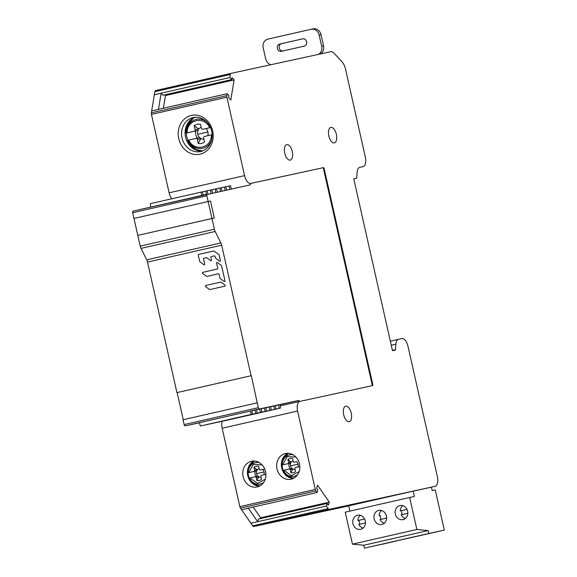 <?xml version="1.0" encoding="UTF-8"?>
<svg xmlns="http://www.w3.org/2000/svg" width="577" height="577" viewBox="0 0 577 577"><rect width="100%" height="100%" fill="white"/><g stroke="black" fill="none" stroke-linecap="round" stroke-linejoin="round"><path stroke-width="0.87" d="M408.004 346.395L437.366 476.696A8.936 4.32 -102.8 0 1 435.13 486.324A8.936 4.32 -102.8 0 1 435.108 486.332L329.272 509.332A2.481 1.197 -102.8 0 1 328.147 508.625L326.366 506.058L327.188 503.425L328.363 505.12L329.294 502.141L317.574 485.228L316.643 488.207L317.812 489.895L316.997 492.52L315.879 490.919A2.481 1.197 -102.8 0 1 315.28 489.462L297.609 411.033A8.936 4.32 -102.8 0 1 299.845 401.404A8.936 4.32 -102.8 0 1 299.867 401.397L372.562 385.602A0.995 0.483 77.2 0 0 372.807 384.527L324.123 168.491A0.995 0.483 77.2 0 0 323.437 167.626L250.743 183.421A8.936 4.32 -102.8 0 1 244.554 175.624L226.884 97.196A2.481 1.197 -102.8 0 1 226.797 95.631L227.114 93.712L228.99 95.753L228.658 97.773L230.778 100.088L234.132 79.9L232.012 77.585L231.673 79.604L229.805 77.556L230.317 74.491A2.481 1.197 -102.8 0 1 231.016 73.387A2.481 1.197 -102.8 0 1 231.024 73.38L330.671 51.728A9.932 4.796 -102.8 0 1 334.198 53.336L342.154 62.013A9.932 4.796 -102.8 0 1 345.5 69.074L365.32 156.994A8.936 4.32 -102.8 0 1 363.084 166.63A8.936 4.32 -102.8 0 1 363.063 166.63L359.774 167.344A8.936 4.32 77.2 0 0 359.752 167.352A8.936 4.32 77.2 0 0 357.12 172.227L356.687 178.178L353.759 178.82L392.288 349.806A0.995 0.483 77.2 0 0 392.98 350.672L395.18 350.196A0.995 0.483 77.2 0 0 395.187 350.196A0.995 0.483 77.2 0 0 395.476 349.655L395.872 344.18A8.936 4.32 -102.8 0 1 398.505 339.312A8.936 4.32 -102.8 0 1 398.527 339.305L401.816 338.591A8.936 4.32 -102.8 0 1 408.004 346.395M334.343 142.894A7.948 3.837 77.2 0 0 334.364 142.894A7.948 3.837 77.2 0 0 336.348 134.311A7.948 3.837 77.2 0 0 330.852 127.394A7.948 3.837 77.2 0 0 330.83 127.402A7.948 3.837 77.2 0 0 328.847 135.977A7.948 3.837 77.2 0 0 334.343 142.894M290.26 160.096A7.948 3.837 77.2 0 0 290.274 160.089A7.948 3.837 77.2 0 0 292.258 151.513A7.948 3.837 77.2 0 0 286.769 144.596A7.948 3.837 77.2 0 0 286.747 144.596A7.948 3.837 77.2 0 0 284.764 153.179A7.948 3.837 77.2 0 0 290.26 160.096M345.717 406.172A7.948 3.837 77.2 0 0 345.695 406.179A7.948 3.837 77.2 0 0 343.712 414.755A7.948 3.837 77.2 0 0 349.208 421.672A7.948 3.837 77.2 0 0 349.229 421.672A7.948 3.837 77.2 0 0 351.213 413.089A7.948 3.837 77.2 0 0 345.717 406.172M222.152 421.268A8.936 4.32 77.2 0 0 222.167 428.221L239.837 506.642A2.481 1.197 77.2 0 0 240.436 508.106L252.704 525.813A2.481 1.197 77.2 0 0 253.822 526.52L348.746 505.892M314.573 513.241L343.64 506.656L314.573 513.241M330.289 509.83L359.348 503.245L330.289 509.83M348.486 505.517L377.546 498.932L348.486 505.517M391.321 495.924L362.255 502.509L391.321 495.924M252.704 525.813L328.147 508.625M327.188 503.425L258.525 519.069L257.703 521.695L326.366 506.058M250.923 523.245L257.703 521.695L248.326 508.164L316.997 492.52M155.574 90.575L231.016 73.387L155.581 90.567A2.481 1.197 77.2 0 0 155.574 90.575A2.481 1.197 77.2 0 0 154.867 91.678L151.354 112.818A2.481 1.197 77.2 0 0 151.441 114.383L169.111 192.812A8.936 4.32 77.2 0 0 171.795 198.784M356.687 178.178L353.759 178.848M230.317 74.491L154.867 91.678M151.672 110.899L158.451 109.356L161.142 93.2L229.805 77.556M154.355 94.743L161.142 93.2L163.01 95.241L231.673 79.604M164.82 94.83L165.469 95.544L163.363 108.238M158.451 109.356L227.114 93.712M165.469 95.544L234.132 79.9M151.354 112.818L226.797 95.631M191.333 115.429A19.863 17.389 -102.3 0 0 178.747 138.668A19.863 17.389 -102.3 0 0 200.068 154.182A19.863 17.389 -102.3 0 0 212.653 130.943A19.863 17.389 -102.3 0 0 191.333 115.429M291.14 479.22A13.156 11.518 -102.3 0 0 299.492 463.886A13.156 11.518 -102.3 0 0 285.456 453.529A13.156 11.518 -102.3 0 0 285.355 453.551A13.156 11.518 -102.3 0 0 277.003 468.892A13.156 11.518 -102.3 0 0 291.046 479.242A13.156 11.518 -102.3 0 0 291.14 479.22M257.234 486.945A13.156 11.518 -102.3 0 0 265.586 471.611A13.156 11.518 -102.3 0 0 251.543 461.254A13.156 11.518 -102.3 0 0 251.449 461.275A13.156 11.518 -102.3 0 0 243.097 476.616A13.156 11.518 -102.3 0 0 257.133 486.966A13.156 11.518 -102.3 0 0 257.234 486.945M315.879 490.919L240.436 508.106M253.195 507.053L260.624 517.778L260.357 518.651M260.624 517.778L329.294 502.141M293.325 478.456A13.156 11.518 77.7 0 1 281.684 467.81A13.156 11.518 77.7 0 1 287.858 453.298M290.318 477.929A17.382 15.211 77.7 0 1 289.474 477.208M284.915 455.931A17.382 15.211 77.7 0 1 285.334 455.022M259.419 486.18A13.156 11.518 77.7 0 1 247.771 475.535A13.156 11.518 77.7 0 1 253.952 461.023M256.404 485.654A17.382 15.211 77.7 0 1 255.676 485.033M251.038 463.583A17.382 15.211 77.7 0 1 251.428 462.747M193.05 117.6A17.382 15.211 -102.3 0 0 182.022 137.86A17.382 15.211 -102.3 0 0 200.565 151.535A17.382 15.211 -102.3 0 0 200.695 151.506A17.382 15.211 -102.3 0 0 211.723 131.246A17.382 15.211 -102.3 0 0 193.18 117.571A17.382 15.211 -102.3 0 0 193.05 117.6M202.296 151.037A17.382 15.211 77.7 0 1 185.52 137.023A17.382 15.211 77.7 0 1 194.968 117.304M270.873 64.725A7.451 6.52 77.7 0 1 265.716 58.977L263.206 47.833A7.451 6.52 77.7 0 1 267.93 39.121L311.162 29.268A7.451 6.52 77.7 0 1 311.212 29.261A7.451 6.52 77.7 0 1 319.153 35.089L321.663 46.232A7.451 6.52 77.7 0 1 318.41 54.389M302.622 38.854L279.737 44.068A3.722 3.26 -102.3 0 0 277.371 48.41A3.722 3.26 -102.3 0 0 281.345 51.339A3.722 3.26 -102.3 0 0 281.374 51.331L304.259 46.117A3.722 3.26 -102.3 0 0 306.625 41.775A3.722 3.26 -102.3 0 0 302.651 38.847A3.722 3.26 -102.3 0 0 302.622 38.854L302.68 38.839M320.285 53.986A7.451 6.52 -102.3 0 0 323.538 45.821L321.028 34.678A7.451 6.52 -102.3 0 0 313.087 28.85A7.451 6.52 -102.3 0 0 313.037 28.864L311.27 29.247M282.925 50.978A3.722 3.26 77.7 0 1 279.218 47.833A3.722 3.26 77.7 0 1 281.612 43.657L302.954 38.796M187.922 140.261A17.598 15.406 77.7 0 1 186.782 136.756A17.598 15.406 77.7 0 1 186.306 133.085L195.827 130.914A7.09 6.203 -102.3 0 0 195.754 134.708A7.09 6.203 -102.3 0 0 197.442 138.098M211.636 140.081A14.814 12.968 77.7 0 1 191.131 144.567A14.814 12.968 77.7 0 1 188.095 140.218L195.884 138.437A1.342 1.176 77.7 0 1 195.892 138.43A1.342 1.176 77.7 0 1 197.327 139.483L198.228 143.507A9.823 8.597 -102.3 0 0 204.503 141.964L203.616 138.047A1.342 1.176 77.7 0 1 204.467 136.475L212.581 134.629M188.095 140.218L187.633 140.341A17.368 15.204 -102.3 0 0 191.463 146.031A17.368 15.204 -102.3 0 0 203.191 150.669M198.228 143.507L200.839 138.48L199.635 137.629A5.979 5.236 77.7 0 1 197.731 134.268A5.979 5.236 77.7 0 1 198.012 130.409L198.733 129.118L194.204 125.649L195.113 129.674A1.342 1.176 77.7 0 1 194.261 131.239L186.472 133.02A14.814 12.968 77.7 0 1 193.475 120.413A14.814 12.968 77.7 0 1 206.977 122.209M207.792 135.718A7.09 6.203 -102.3 0 0 207.958 134.91A7.09 6.203 -102.3 0 0 207.85 131.953A7.09 6.203 -102.3 0 0 206.746 129.335A7.09 6.203 -102.3 0 0 206.155 128.556L210.518 127.56M187.172 132.861C186.753 119.576 204.33 115.508 209.703 127.719L206.155 128.556M195.827 130.914L198.012 130.409M202.844 129.284A1.342 1.176 77.7 0 1 201.402 128.238L200.522 124.315A9.823 8.597 -102.3 0 0 194.204 125.649M195.069 117.297A17.368 15.204 -102.3 0 0 186.01 133.15L186.472 133.02M209.703 127.719L210.958 127.438M188.794 140.052C194.225 152.314 211.802 148.116 211.326 134.91M283.235 470.356A13.033 11.41 77.7 0 1 282.391 467.759A13.033 11.41 77.7 0 1 282.038 465.033L289.091 463.425A5.251 4.594 -102.3 0 0 289.041 466.238A5.251 4.594 -102.3 0 0 290.289 468.748M297.609 474.683A10.97 9.607 77.7 0 1 285.615 473.544A10.97 9.607 77.7 0 1 283.365 470.32L289.135 469A0.995 0.873 77.7 0 1 290.202 469.772L290.873 472.758A7.277 6.369 -102.3 0 0 295.518 471.618L294.861 468.712A0.995 0.873 77.7 0 1 295.496 467.55L299.838 466.555M283.365 470.32L283.026 470.414A12.86 11.259 -102.3 0 0 285.86 474.626A12.86 11.259 -102.3 0 0 294.003 478.088M290.873 472.758L292.806 469.036L291.919 468.401A4.428 3.88 77.7 0 1 290.505 465.913A4.428 3.88 77.7 0 1 290.707 463.057L291.241 462.098L287.887 459.53L288.565 462.509A0.995 0.873 77.7 0 1 287.93 463.67L282.16 464.99A10.97 9.607 77.7 0 1 293.217 454.885M297.956 466.988A5.251 4.594 -102.3 0 0 298.078 466.389A5.251 4.594 -102.3 0 0 297.999 464.196A5.251 4.594 -102.3 0 0 297.184 462.264A5.251 4.594 -102.3 0 0 296.744 461.679L294.292 462.22A0.995 0.873 77.7 0 1 293.224 461.449L292.568 458.542A7.277 6.369 -102.3 0 0 287.887 459.53M294.292 462.22L296.744 461.679M289.091 463.425L290.707 463.057M288.536 453.342A12.86 11.259 -102.3 0 0 281.821 465.084L282.16 464.99M295.893 457.034L287.122 456.638L282.68 464.867M283.884 470.197L291.435 475.693L299.131 471.589M249.271 478.102A13.033 11.41 77.7 0 1 248.427 475.506A13.033 11.41 77.7 0 1 248.074 472.787L255.128 471.178A5.251 4.594 -102.3 0 0 255.07 473.991A5.251 4.594 -102.3 0 0 256.325 476.501M263.732 482.365A10.97 9.607 77.7 0 1 251.651 481.29A10.97 9.607 77.7 0 1 249.401 478.066L255.171 476.753A0.995 0.873 77.7 0 1 255.178 476.746A0.995 0.873 77.7 0 1 256.238 477.525L256.909 480.511A7.277 6.369 -102.3 0 0 261.554 479.364L260.898 476.465A0.995 0.873 77.7 0 1 261.525 475.297L265.932 474.294M249.401 478.066L249.055 478.16A12.86 11.259 -102.3 0 0 251.897 482.379A12.86 11.259 -102.3 0 0 260.054 485.841M256.909 480.511L258.842 476.782L257.948 476.155A4.428 3.88 77.7 0 1 256.534 473.667A4.428 3.88 77.7 0 1 256.743 470.81L257.277 469.851L253.923 467.276L254.594 470.262A0.995 0.873 77.7 0 1 253.967 471.423L248.197 472.743A10.97 9.607 77.7 0 1 259.412 462.675M263.992 474.741A5.251 4.594 -102.3 0 0 264.115 474.143A5.251 4.594 -102.3 0 0 264.035 471.95A5.251 4.594 -102.3 0 0 263.22 470.01A5.251 4.594 -102.3 0 0 262.78 469.433L264.742 468.986M264.735 468.964L260.328 469.974A0.995 0.873 77.7 0 1 260.321 469.974L262.78 469.433M255.128 471.178L256.743 470.81M262.73 469.447L260.321 469.974A0.995 0.873 77.7 0 1 259.261 469.195L258.604 466.295A7.277 6.369 -102.3 0 0 253.923 467.276M254.637 461.066A12.86 11.259 -102.3 0 0 247.858 472.837L248.197 472.743M262.16 464.947L253.274 464.326L248.716 472.621M249.92 477.951L257.573 483.454L265.276 479.155M140.997 248.384A5.215 2.517 77.2 0 1 140.211 246.134L137.788 235.394L214.312 217.991L210.49 201.034L208.146 201.546L210.49 201.034L214.312 217.991L211.961 218.495L214.384 229.235A5.215 2.517 -102.8 0 0 215.171 231.485L140.997 248.384L146.702 259.83A5.215 2.517 -102.8 0 1 147.496 262.081L176.915 392.627L251.32 375.677L258.294 407.701A1.493 0.721 -102.8 0 0 259.325 408.999L298.951 400.388L299.218 401.549M206.855 195.812L211.961 218.495L137.788 235.394L132.681 212.711A1.493 0.721 77.2 0 1 133.049 211.11L207.222 194.211A1.493 0.721 -102.8 0 1 207.23 194.211A1.493 0.721 -102.8 0 0 206.855 195.812L132.681 212.711M371.963 385.732A0.995 0.483 -102.8 0 0 372.158 384.679L323.473 168.643A0.995 0.483 -102.8 0 0 322.788 167.77L250.093 183.573L250.375 184.835L133.056 211.11A1.493 0.721 77.2 0 0 133.049 211.11M146.702 259.83L220.883 242.939A5.215 2.517 77.2 0 1 221.669 245.182L251.089 375.728M220.883 242.939L215.171 231.485M183.262 419.695L177.146 392.576L251.32 375.677M199.368 422.804L185.152 425.898A1.493 0.721 77.2 0 1 184.121 424.593L183.024 419.753L257.198 402.854M280.09 404.679L298.951 400.388M219.13 421.91L271.176 410.103L270.7 406.648L266.019 407.694M209.754 423.944L261.799 412.137L261.323 408.689L256.635 409.735M200.385 426.021L252.416 414.178L251.94 410.723L250.194 411.105L199.332 422.689L200.385 426.021L251.247 414.43L250.194 411.105M214.442 422.927L266.487 411.12L266.011 407.665L261.323 408.718M228.514 419.868L280.559 408.062L280.083 404.607L275.395 405.66M205.059 424.968L257.104 413.161L256.635 409.706L251.947 410.752M223.818 420.885L275.864 409.079L275.395 405.631L270.707 406.677M250.093 183.573L250.743 183.421M133.972 218.445L208.146 201.546L133.972 218.445M206.292 194.42L205.83 191.081L206.999 190.821L208.016 194.038M202.325 191.874L205.83 191.081M225.044 190.338L224.59 186.998L225.758 186.746L226.775 189.963M221.085 187.799L224.59 186.998M215.668 192.372L215.207 189.04L216.382 188.787L217.399 191.997M211.701 189.84L215.207 189.04M229.74 189.314L229.278 185.982L230.454 185.729L231.471 188.939M225.773 186.782L229.278 185.982M210.98 193.396L210.518 190.057L211.694 189.804L212.711 193.021M207.013 190.857L210.518 190.057M220.356 191.355L219.902 188.023L221.07 187.763L222.087 190.98M216.389 188.816L219.902 188.023M201.604 195.488L201.142 192.098L150.28 203.681L150.741 207.078M201.142 192.098L202.311 191.845L203.342 195.098M271.176 410.103L270.007 410.355L268.954 407.03M219.145 421.946L270.007 410.355M209.761 423.98L260.624 412.396L259.571 409.064M261.799 412.137L260.624 412.396M252.416 414.178L251.247 414.43M214.449 422.963L265.312 411.372L264.259 408.047M266.487 411.12L265.312 411.372M280.559 408.062L279.383 408.314L278.33 404.989M228.521 419.905L279.383 408.314M205.073 425.004L255.936 413.413L254.883 410.088M257.104 413.161L255.936 413.413M275.864 409.079L274.695 409.338L273.642 406.006M223.833 420.921L274.695 409.338M224.857 286.17L209.956 289.567A0.613 0.534 77.7 0 1 209.545 289.474L205.6 286.603A0.613 0.534 77.7 0 1 205.737 285.5L220.638 282.103A0.613 0.534 77.7 0 1 221.049 282.196L224.994 285.067A0.613 0.534 77.7 0 1 224.857 286.17M202.628 273.448A0.613 0.534 77.7 0 1 202.772 272.344L217.363 269.019A0.613 0.534 -102.3 0 0 217.753 268.298L216.599 263.17A0.613 0.534 77.7 0 1 217.399 262.542L221.344 265.413A0.613 0.534 77.7 0 1 221.59 265.802L224.987 280.855A0.613 0.534 77.7 0 1 224.186 281.482L220.241 278.604A0.613 0.534 77.7 0 1 219.988 278.222L219.101 274.277A0.613 0.534 -102.3 0 0 218.445 273.801L206.992 276.412A0.613 0.534 77.7 0 1 206.58 276.318L202.628 273.448M203.933 258.244A0.613 0.534 -102.3 0 0 203.551 258.965L204.705 264.1A0.613 0.534 77.7 0 1 203.905 264.72L199.959 261.85A0.613 0.534 77.7 0 1 199.707 261.46L198.286 255.135A0.613 0.534 77.7 0 1 198.676 254.414L213.627 251.009A0.613 0.534 77.7 0 1 214.038 251.096L218.921 254.652A0.613 0.534 77.7 0 1 219.166 255.034L220.4 260.523A0.613 0.534 77.7 0 1 219.606 261.15L215.654 258.272A0.613 0.534 77.7 0 1 215.409 257.89L215.062 256.339A0.613 0.534 -102.3 0 0 214.399 255.863L211.261 256.577A0.613 0.534 -102.3 0 0 210.872 257.292L211.492 260.039A0.613 0.534 77.7 0 1 210.692 260.66L206.746 257.789A0.613 0.534 -102.3 0 0 206.335 257.703L203.933 258.244M413.161 491.15L431.452 487.176L432.216 490.565L435.26 489.902L444.319 530.112L428.848 533.473L428.192 530.566L416.875 529.47L409.67 497.497L414.358 496.48L413.161 491.15L348.732 505.827L349.922 511.114M416.875 529.47L352.446 544.147L345.241 512.174L409.67 497.497M395.339 514.006A7.198 6.304 -102.3 0 0 403.013 519.639A7.198 6.304 -102.3 0 0 403.071 519.632A7.198 6.304 -102.3 0 0 407.636 511.208A7.198 6.304 -102.3 0 0 399.955 505.567A7.198 6.304 -102.3 0 0 399.904 505.582A7.198 6.304 -102.3 0 0 395.339 514.006M374.148 518.831A7.198 6.304 -102.3 0 0 381.823 524.471A7.198 6.304 -102.3 0 0 381.88 524.457A7.198 6.304 -102.3 0 0 386.439 516.033A7.198 6.304 -102.3 0 0 378.764 510.4A7.198 6.304 -102.3 0 0 378.714 510.407A7.198 6.304 -102.3 0 0 374.148 518.831M352.958 523.664A7.198 6.304 -102.3 0 0 360.632 529.297A7.198 6.304 -102.3 0 0 360.683 529.282A7.198 6.304 -102.3 0 0 365.248 520.858A7.198 6.304 -102.3 0 0 357.574 515.225A7.198 6.304 -102.3 0 0 357.516 515.239A7.198 6.304 -102.3 0 0 352.958 523.664M352.446 544.147L363.762 545.243L428.192 530.566M363.762 545.243L364.419 548.15L428.848 533.473M364.419 548.15L444.319 530.112M381.318 544.436L394.884 541.341L381.296 544.32M416.075 536.516L391.256 542.048L416.075 536.516M423.706 534.778L437.272 531.684L423.684 534.663M406.98 509.368L400.301 510.89A7.198 6.304 77.7 0 1 402.681 505.654M405.458 518.434A7.198 6.304 77.7 0 1 401.174 514.763L407.831 513.249M402.342 514.504A7.198 6.304 77.7 0 1 401.477 510.638L400.301 510.89M406.987 509.383L401.477 510.638M381.152 519.329A7.198 6.304 77.7 0 1 380.279 515.463L379.111 515.723A7.198 6.304 77.7 0 1 381.484 510.486M384.26 523.26A7.198 6.304 77.7 0 1 379.983 519.596L386.64 518.081M379.111 515.723L380.279 515.463M364.599 519.026L357.92 520.548A7.198 6.304 77.7 0 1 360.293 515.311M363.07 528.092A7.198 6.304 77.7 0 1 358.793 524.421L365.443 522.906M359.954 524.154A7.198 6.304 77.7 0 1 359.089 520.295L357.92 520.548M364.599 519.033L359.089 520.295M430.276 487.435L435.108 486.332M329.272 509.332L253.822 526.52M241.547 509.707L248.326 508.164M390.341 341.173L398.491 339.312L390.341 341.173M395.872 344.18L391.256 345.234M392.49 350.333L395.476 349.655M359.399 167.467L363.063 166.63L359.399 167.467M226.884 97.196L151.441 114.383M169.111 192.812L244.554 175.624M322.788 167.77L323.437 167.626M324.123 168.491L323.473 168.643M372.158 384.679L372.807 384.527M299.845 401.404L280.256 405.869L299.824 401.412M297.609 411.033L222.167 428.221M239.837 506.642L315.28 489.462M321.663 46.232L323.538 45.821M321.028 34.678L319.153 35.089M279.737 44.068L281.612 43.657M195.906 138.43L199.339 137.687L195.892 138.43M207.994 134.665A5.979 5.236 77.7 0 1 207.684 135.739M203.832 139.007A5.979 5.236 77.7 0 1 200.839 138.48M207.944 131.938L197.731 134.268M206.039 128.592A5.979 5.236 77.7 0 1 206.883 129.551M198.733 129.118A5.979 5.236 77.7 0 1 201.207 127.351M197.716 130.489L194.261 131.239M195.113 129.674L198.531 128.931M190.078 121.019A17.598 15.406 77.7 0 1 193.879 117.758M202.736 150.864A17.598 15.406 77.7 0 1 196.245 149.4M200.746 138.74L197.327 139.483M289.149 468.993L291.695 468.445L289.142 469M298.107 466.209A4.428 3.88 77.7 0 1 297.876 467.002M295.02 469.418A4.428 3.88 77.7 0 1 292.806 469.036M298.071 464.189L290.505 465.913M296.657 461.708A4.428 3.88 77.7 0 1 297.285 462.415M291.241 462.098A4.428 3.88 77.7 0 1 293.073 460.792M290.491 463.115L287.93 463.67M288.565 462.509L291.096 461.961M284.836 456.097A13.033 11.41 77.7 0 1 288.32 453.32L283.458 458.008L281.814 465.084M293.808 478.203A13.033 11.41 77.7 0 1 289.402 477.121M292.741 469.224L290.202 469.772M257.068 476.335L255.178 476.746L257.075 476.335M264.143 473.955A4.428 3.88 77.7 0 1 263.913 474.756M261.056 477.172A4.428 3.88 77.7 0 1 258.842 476.782M264.107 471.943L256.534 473.667M262.694 469.454A4.428 3.88 77.7 0 1 263.314 470.168M257.277 469.851A4.428 3.88 77.7 0 1 259.109 468.538M256.527 470.868L253.967 471.423M254.594 470.262L257.133 469.707M250.865 463.85A13.033 11.41 77.7 0 1 254.407 461.045M259.852 485.957A13.033 11.41 77.7 0 1 255.438 484.875M258.77 476.977L256.238 477.525M140.211 246.134L214.384 229.235M221.669 245.182L147.496 262.081M184.121 424.593L258.294 407.701M259.325 408.999L185.152 425.898M435.13 486.324L430.283 487.428M313.087 28.85L311.212 29.261M202.83 129.284L206.09 128.577M193.728 117.831L187.922 124.17L186.003 133.15M187.626 140.341L189.847 144.185L194.889 148.751L197.543 150.006L202.722 150.871M294.284 462.22L296.693 461.701M283.018 470.414L284.562 473.118L288.399 476.638L293.794 478.21M254.392 461.045L249.509 465.733L247.85 472.837M249.055 478.16L250.598 480.872L254.435 484.392L259.838 485.964"/></g></svg>

